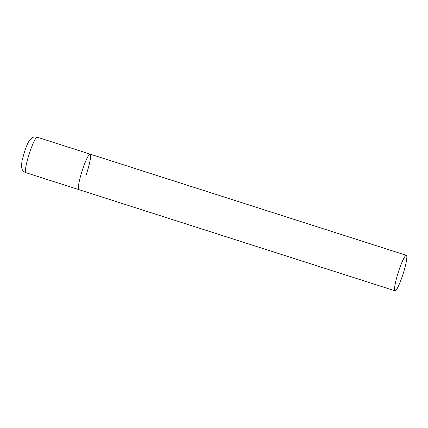 <?xml version="1.0" encoding="UTF-8"?>
<svg xmlns="http://www.w3.org/2000/svg" width="428" height="428" viewBox="0 0 428 428"><rect width="100%" height="100%" fill="white"/><g stroke="black" fill="none" stroke-linecap="round" stroke-linejoin="round"><path stroke-width="0.64" d="M395.023 290.799A18.618 2.536 107.7 0 0 402.796 274.808A18.618 2.536 107.7 0 0 406.6 255.527A18.618 2.536 107.7 0 0 406.37 255.334A18.618 2.536 107.7 0 0 398.596 271.331A18.618 2.536 107.7 0 0 394.793 290.612A18.618 2.536 107.7 0 0 395.023 290.799L25.878 172.666A18.618 2.536 -72.3 0 1 29.767 152.234A18.618 2.536 -72.3 0 1 37.225 137.201L90.164 154.139A18.618 2.536 107.7 0 0 82.385 170.135A18.618 2.536 107.7 0 0 78.581 189.417A18.618 2.536 107.7 0 0 78.811 189.604A18.618 2.536 -72.3 0 1 82.706 169.172A18.618 2.536 -72.3 0 1 90.164 154.139A18.618 2.536 -72.3 0 1 86.269 174.571M25.878 172.666C24.102 172.051 22.823 170.895 22.042 169.194L21.4 165.952L22.09 160.521L24.69 151.196C26.547 145.793 27.815 143.236 28.312 142.321L29.693 140.052L32.116 137.784C33.732 136.864 35.433 136.671 37.225 137.201M90.164 154.139L406.37 255.334"/></g></svg>
